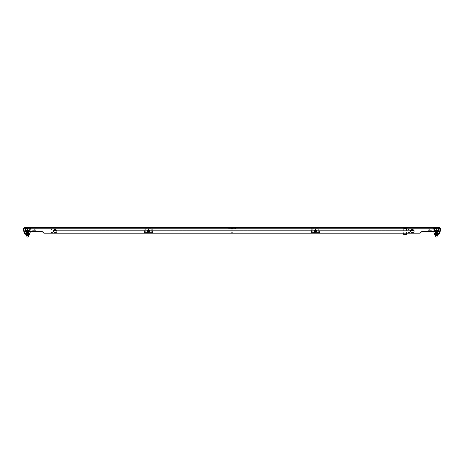 <?xml version="1.0" encoding="UTF-8"?>
<svg xmlns="http://www.w3.org/2000/svg" width="464" height="464" viewBox="0 0 464 464"><rect width="100%" height="100%" fill="white"/><g stroke="black" fill="none" stroke-linecap="round" stroke-linejoin="round"><path stroke-width="0.35" stroke-dasharray="2.32 1.74" d="M24.406 231.629L23.85 231.588L23.2 228.787L24.244 227.47L23.722 228.787L24.244 227.47L439.756 227.47L440.278 228.787L439.628 231.507L421.73 231.507L420.117 233.079L43.883 233.079L420.117 233.201L421.73 231.629L439.628 231.466L421.73 231.507L420.117 233.201L43.883 233.201L42.27 231.629L24.372 231.629L23.722 228.665L440.278 228.665L439.628 231.466L440.15 231.588L439.628 231.466L440.15 231.588L440.8 228.787L440.278 228.665L439.628 231.588L440.208 228.543L439.269 233.027A0.36 0.36 0 0 1 438.921 233.305L435.922 233.305L435.922 233.844L438.921 233.844L438.921 233.305M439.135 227.47L433.765 227.47L439.135 227.47L433.765 227.47L439.135 227.47L433.765 227.47L439.135 227.47L433.765 227.47L439.135 227.47L439.135 228.01L433.765 228.01L439.135 228.01L433.765 228.01L439.135 228.01L433.765 228.01L439.135 228.01L433.765 228.01L439.135 228.01L439.135 227.47M30.235 227.47L24.865 227.47L30.235 227.47L24.865 227.47L30.235 227.47L24.865 227.47L30.235 227.47L24.865 227.47L30.235 227.47L30.235 228.01L24.865 228.01L30.235 228.01L24.865 228.01L30.235 228.01L24.865 228.01L30.235 228.01L24.865 228.01L30.235 228.01L30.235 227.47M230.388 227.47L233.612 227.47L230.388 227.47L233.612 227.47L230.388 227.47L230.388 228.01L233.612 228.01L230.388 228.01L233.612 228.01L230.388 228.01L230.388 227.47M23.2 228.787L440.278 228.665L439.756 228.01L440.278 228.665M24.244 227.47L23.722 228.665L24.244 228.01L23.722 228.665L24.372 231.629L42.27 231.629L24.372 231.507L23.722 228.665L24.372 231.466L23.85 231.588L24.372 231.466L23.722 228.665M439.756 227.47L439.756 228.01L439.756 227.47L440.8 228.787M51.284 229.709A1.433 1.398 -0 0 0 49.938 231.588A1.433 1.398 0 0 0 51.284 232.505L52.003 232.505A1.433 1.398 -0 0 0 53.435 231.107A1.433 1.398 0 0 0 52.003 229.709L51.284 229.587A1.433 1.398 -0 0 0 49.938 231.466A1.433 1.398 0 0 0 51.284 232.383L52.003 232.383A1.433 1.398 -0 0 0 53.435 230.985A1.433 1.398 0 0 0 52.003 229.587L51.284 229.587M408.419 229.709A1.433 1.398 -0 0 0 407.073 231.588A1.433 1.398 -0 0 0 408.419 232.505L409.132 232.505A1.433 1.398 -0 0 0 410.565 231.107A1.433 1.398 0 0 0 409.132 229.709L408.419 229.587A1.433 1.398 -0 0 0 407.073 231.466A1.433 1.398 -0 0 0 408.419 232.383L409.132 232.383A1.433 1.398 -0 0 0 410.565 230.985A1.433 1.398 0 0 0 409.132 229.587L408.419 229.587M42.27 231.507L43.883 233.079L42.27 231.507M24.244 228.01L439.756 228.01L24.244 228.01M23.85 231.588L24.209 233.148A0.893 0.893 0 0 0 25.079 233.844L25.079 233.305A0.36 0.36 0 0 1 24.731 233.027L24.343 231.472M29.139 233.305L27.73 233.305L29.51 233.305L28.078 233.305L28.078 233.844L29.51 233.844L25.404 233.844L29.51 233.844L25.404 233.844L29.51 233.844L25.404 233.844L29.51 233.844L29.51 233.305L25.404 233.305L29.51 233.305L25.404 233.305L29.139 233.305L29.139 233.844L25.404 233.844L29.139 233.844L29.139 233.305M25.079 233.305L28.078 233.305M27.37 233.305L25.404 233.305L27.73 233.305L25.404 233.305L27.37 233.305L27.37 233.844L27.37 233.305M29.51 233.305L29.51 233.844L29.51 233.305L29.51 233.844L29.51 233.305L29.51 233.844L29.51 233.305L29.51 233.844L29.51 233.305L25.224 233.305L30.154 233.038L30.166 229.146L30.618 228.236L29.835 227.58L29.621 230.799L30.05 230.799L30.166 229.146L30.746 228.416L29.835 227.58L29.621 230.799L30.05 230.799L29.557 230.66L30.05 230.799L29.621 230.799L30.05 230.799L30.166 229.146L30.752 228.236L30.206 228.224L30.322 227.58L29.835 227.58L29.974 230.799L29.557 230.66L30.05 230.799L29.667 230.799L30.05 230.799L30.166 229.146L30.746 228.416L29.835 227.58L29.719 230.66L30.102 230.66L30.166 229.146L30.752 228.236L30.206 228.224L30.322 227.58L29.835 227.58L29.719 230.66L30.05 230.799L29.557 230.66L30.05 230.799L30.166 229.146L30.746 228.416L29.835 227.58L29.621 230.799L29.974 230.799L29.557 230.66L29.911 230.66L29.557 230.66L29.911 230.66L29.557 230.66L29.911 230.66L29.557 230.66L29.911 230.66L29.945 228.224L30.05 230.799L29.667 230.799L30.102 230.66L30.166 229.146L30.746 228.416L30.206 228.224L30.322 227.58L29.835 227.58L29.719 230.66L29.922 227.58L29.58 227.58L29.934 227.58L29.824 228.294L29.922 227.58L29.945 228.224L27.567 228.224L27.353 230.799L27.011 230.66L26.947 229.146L25.537 229.146L25.213 228.236L25.845 227.58L25.752 230.799L25.45 230.799L25.537 229.146L26.947 229.146L26.964 227.58L27.353 230.799L27.011 230.66L27.498 230.66L27.011 230.66L26.964 227.58L26.993 228.294L25.833 228.294L25.839 230.66L25.259 230.66L25.537 229.146L25.213 228.416L26.831 228.416L25.213 228.236L26.912 228.224L25.532 228.224L25.549 227.58L26.964 227.58L25.845 227.58L25.833 228.294L26.993 228.294L27.092 230.66L26.947 229.146L25.537 229.146L25.213 228.236L25.549 227.58L25.845 227.58L25.839 230.66L25.34 230.799L25.839 230.66L25.543 230.66L25.537 229.146L26.947 229.146L26.889 227.58L27.15 230.799L27.498 230.66L27.579 228.224L29.945 228.224L27.567 228.224L27.498 230.66L27.567 228.224L29.592 228.224L29.557 230.66L29.58 227.58L29.592 228.224L27.579 228.224L27.486 230.66L27.579 228.224L29.945 228.224L29.934 227.58L29.58 227.58L29.934 227.58L29.945 228.224L27.567 228.224L27.498 230.66L27.567 228.224L29.592 228.224L29.58 227.58L29.592 228.224L27.579 228.224L27.486 230.66L27.579 228.224L29.945 228.224L29.934 227.58L29.58 227.58L29.934 227.58L29.945 228.224L27.567 228.224L27.498 230.66L27.567 228.224L29.592 228.224L29.58 227.58L29.592 228.224L27.579 228.224L27.486 230.66L27.579 228.224L29.945 228.224L29.934 227.58L29.58 227.58L30.322 227.58L30.206 228.224L30.752 228.236L30.322 228.224L30.746 228.416L30.322 228.224L30.746 228.416L30.293 229.146L30.746 228.416L30.293 229.146L30.206 231.629M25.079 233.844L28.078 233.844M53.435 231.043A1.433 1.398 0 0 1 54.868 229.587L55.581 229.587A1.433 1.398 0 0 1 57.014 231.043M410.57 231.043A1.433 1.398 0 0 1 411.997 229.587L412.716 229.587A1.433 1.398 0 0 1 414.143 231.043M148.521 230.028A0.626 0.609 180 0 0 147.894 230.637A0.626 0.609 180 0 0 148.521 231.246A0.626 0.609 180 0 0 149.147 230.637A0.626 0.609 180 0 0 148.521 230.028A0.574 0.557 0 0 1 149.095 230.596A0.574 0.557 0 0 1 148.521 231.153A0.574 0.557 180 0 1 147.946 230.596A0.574 0.557 180 0 1 148.521 230.04M315.479 230.028A0.626 0.609 180 0 0 314.853 230.637A0.626 0.609 180 0 0 315.479 231.246A0.626 0.609 180 0 0 316.106 230.637A0.626 0.609 180 0 0 315.479 230.028A0.574 0.557 0 0 1 316.054 230.596A0.574 0.557 0 0 1 315.479 231.153A0.574 0.557 180 0 1 314.905 230.596A0.574 0.557 180 0 1 315.479 230.04M148.521 230.144A0.626 0.609 180 0 0 147.894 230.759A0.626 0.609 180 0 0 148.521 231.368A0.626 0.609 180 0 0 149.147 230.759A0.626 0.609 180 0 0 148.521 230.144M315.479 230.144A0.626 0.609 180 0 0 314.853 230.759A0.626 0.609 180 0 0 315.479 231.368A0.626 0.609 180 0 0 316.106 230.759A0.626 0.609 180 0 0 315.479 230.144M438.921 233.844A0.893 0.893 0 0 0 439.791 233.148L440.15 231.588M435.922 233.844L434.49 233.844L434.49 233.305L434.49 233.844L434.49 233.305L434.49 233.844L434.49 233.305L434.49 233.844L434.49 233.305L434.49 233.844L438.596 233.844L434.49 233.844L438.596 233.844L434.49 233.844L436.63 233.844L434.49 233.844L436.27 233.844L434.861 233.844L434.861 233.305L438.596 233.305L434.861 233.305L434.861 233.844L434.49 233.844L434.49 233.305L438.596 233.305L435.922 233.305M436.63 233.844L438.596 233.844L436.27 233.844L436.63 233.844L436.63 233.305L436.63 233.844M434.861 233.305L434.861 233.844L434.861 233.305M433.765 227.47L433.765 228.01L433.765 227.47M24.865 227.47L24.865 228.01L24.865 227.47M233.612 227.47L233.612 228.01L233.612 227.47M406.563 234.453L403.697 234.453M405.13 228.456L406.563 228.456L405.13 228.456C407.09 228.456 407.09 228.456 405.13 228.456C403.164 228.456 403.164 228.456 405.13 228.456L403.808 228.456L405.13 228.456M406.65 228.456L406.58 227.992L405.13 227.83L403.68 227.992L406.58 227.992L403.518 228.166L406.742 228.166L403.518 228.363L406.742 228.363L403.61 228.456M152.163 228.688L152.818 228.717L152.818 228.004L152.818 232.557L152.818 228.717L145.296 228.595L145.296 232.435L151.74 232.435L151.74 228.595L145.296 228.595M144.872 232.528L144.223 232.557L144.223 228.004L144.223 232.557L151.74 232.435M148.521 230.063A0.592 0.574 180 0 0 147.929 230.637A0.592 0.574 180 0 0 148.521 231.211A0.592 0.574 180 0 0 149.112 230.637A0.592 0.574 180 0 0 148.521 230.063M144.872 228.688L144.223 228.717L145.296 228.717L145.296 232.557L144.762 232.557L145.296 232.435M144.611 232.557L144.762 228.004L144.762 232.557L144.223 232.557M152.818 232.557L152.279 232.557L152.279 228.717L151.74 228.595L151.74 232.557L152.818 232.557L152.279 232.557L152.279 228.004L152.279 228.717L151.74 228.595M152.424 228.717L152.818 228.717M144.611 228.717L144.223 228.717M144.223 228.004L144.762 228.004L144.223 228.004M144.223 231.588L144.762 231.588L144.223 231.588M148.521 229.941A0.592 0.574 180 0 0 147.929 230.515A0.592 0.574 180 0 0 148.521 231.089A0.592 0.574 180 0 0 149.112 230.515A0.592 0.574 180 0 0 148.521 229.941M152.818 231.588L152.279 231.588L152.818 231.588M152.818 228.004L152.279 228.004L152.818 228.004M319.128 228.688L319.777 228.717L319.777 228.004L319.777 232.557L319.777 228.717L312.26 228.595L312.26 232.435L318.704 232.435L318.704 228.595L312.26 228.595M311.837 232.528L311.182 232.557L311.182 228.004L311.182 232.557L318.704 232.435M315.479 230.063A0.592 0.574 180 0 0 314.888 230.637A0.592 0.574 180 0 0 315.479 231.211A0.592 0.574 180 0 0 316.071 230.637A0.592 0.574 180 0 0 315.479 230.063M311.837 228.688L311.182 228.717L312.26 228.717L312.26 232.557L311.721 232.557L312.26 232.435M311.576 232.557L311.721 228.004L311.721 232.557L311.182 232.557M319.777 232.557L319.238 232.557L319.238 228.717L318.704 228.595L318.704 232.557L319.777 232.557L319.238 232.557L319.238 228.004L319.238 228.717L318.704 228.595M319.389 228.717L319.777 228.717M311.576 228.717L311.182 228.717M311.182 228.004L311.721 228.004L311.182 228.004M311.182 231.588L311.721 231.588L311.182 231.588M315.479 229.941A0.592 0.574 180 0 0 314.888 230.515A0.592 0.574 180 0 0 315.479 231.089A0.592 0.574 180 0 0 316.071 230.515A0.592 0.574 180 0 0 315.479 229.941M319.777 231.588L319.238 231.588L319.777 231.588M319.777 228.004L319.238 228.004L319.777 228.004M149.095 230.759A0.574 0.557 0 0 0 148.521 230.202A0.574 0.557 180 0 0 147.946 230.759A0.574 0.557 180 0 0 148.521 231.316A0.574 0.557 0 0 0 149.095 230.759L149.095 230.596M316.054 230.759A0.574 0.557 0 0 0 315.479 230.202A0.574 0.557 180 0 0 314.905 230.759A0.574 0.557 180 0 0 315.479 231.316A0.574 0.557 0 0 0 316.054 230.759L316.054 230.596M35.786 228.01L428.214 228.01L30.595 228.01L35.786 228.01L35.786 230.335L35.786 228.01M30.595 228.01A2.326 2.326 0 0 0 32.921 230.335A2.326 2.326 0 0 1 30.595 228.01A2.326 2.326 0 0 0 32.921 230.335A2.326 2.326 0 0 0 35.247 228.01A2.326 2.326 0 0 1 32.921 230.335A2.326 2.326 0 0 0 35.247 228.01M428.753 228.01L428.214 228.01L428.753 228.01A2.326 2.326 0 0 0 431.079 230.335A2.326 2.326 0 0 1 428.753 228.01A2.326 2.326 0 0 0 431.079 230.335A2.326 2.326 0 0 0 433.405 228.01L428.214 228.01L433.405 228.01A2.326 2.326 0 0 1 431.079 230.335A2.326 2.326 0 0 0 433.405 228.01M29.429 233.844L29.429 233.305L29.429 234.274L25.671 234.274L25.671 233.305L25.671 234.274L29.429 234.274L25.671 234.274L29.429 234.274L25.671 234.274L25.671 233.305L29.429 233.305L25.671 233.305L29.429 233.305L25.671 233.305L29.429 233.305L25.671 233.305L29.429 233.305L25.671 233.305L25.671 233.844M25.224 233.305L30.154 233.038L24.946 233.038L24.778 228.224L24.946 233.038L30.154 233.038L25.224 233.305L29.876 233.305L25.224 233.305L29.876 233.305L30.235 230.799L30.154 233.038L25.224 233.305L24.778 228.224L25.143 228.224L25.45 230.799L25.213 228.416L26.831 228.416L26.964 227.58L26.993 228.294L25.833 228.294L25.839 230.66L25.45 230.799L25.752 230.799L25.259 230.66L25.537 229.146L25.213 228.236L26.912 228.224L25.532 228.224L25.549 227.58L26.964 227.58L25.845 227.58L25.833 228.294L26.993 228.294L27.092 230.66L26.831 228.416L25.213 228.236L25.845 227.58L25.839 230.66L25.543 230.66L25.537 229.146L26.947 229.146L25.537 229.146L25.213 228.416L26.831 228.416L26.964 227.58L27.092 230.66L26.889 227.58L26.993 228.294L25.833 228.294L25.839 230.66L25.833 228.294L26.993 228.294L27.092 230.66L26.993 228.294L25.833 228.294L25.752 230.799L25.259 230.66L25.682 230.799L25.259 230.66L25.601 230.66L25.259 230.66L25.601 230.66L25.259 230.66L25.601 230.66L25.259 230.66L25.131 227.58L25.143 228.224L24.778 228.224L25.143 228.224L25.131 227.58L24.778 227.58L25.474 227.58L25.131 227.58L25.143 228.224L24.778 228.224L25.143 228.224L25.131 227.58L24.778 227.58L25.474 227.58L25.178 227.58L25.474 227.58L25.601 230.66L25.485 228.224L25.601 230.66L25.485 228.224L25.601 230.66L25.485 228.224L25.601 230.66L25.485 228.224L25.178 228.224L25.311 232.052L29.789 232.052L29.835 230.799L29.789 232.052L25.311 232.052L29.789 232.052L25.311 232.052L29.789 232.052L29.835 230.799L29.789 232.052L25.311 232.052L29.789 232.052L25.311 232.052L25.474 227.58L25.131 227.58L25.143 228.224L24.778 228.224L25.143 228.224L25.131 227.58L24.778 227.58L25.474 227.58L25.178 227.58L25.485 228.224L25.178 228.224L25.474 227.58L24.778 228.224L24.894 231.629M27.591 227.58L27.498 230.66L27.567 228.224L29.592 228.224L29.58 227.58L29.592 228.224L27.579 228.224L27.591 227.58L29.934 227.58L27.591 227.58L27.567 228.224L27.602 227.58L29.58 227.58L27.591 227.58L27.579 228.224L27.591 227.58L29.934 227.58L27.591 227.58L27.567 228.224L27.602 227.58L29.58 227.58L27.591 227.58L27.579 228.224L27.591 227.58L29.934 227.58L27.591 227.58L27.567 228.224L27.602 227.58L29.58 227.58L27.591 227.58L27.579 228.224L27.591 227.58L29.934 227.58L27.591 227.58L27.567 228.224L27.602 227.58L29.58 227.58L27.591 227.58M26.117 232.052L28.983 232.052L28.983 234.274L26.117 234.274L26.117 232.052L28.983 232.052L28.983 234.274L26.117 234.274L28.983 234.274L26.117 234.274L26.117 232.052L28.983 232.052L28.983 234.274L26.117 234.274L28.983 234.274L26.117 234.274L26.117 232.052L28.983 232.052L28.983 234.274L26.117 234.274L26.117 232.052L28.983 232.052L26.117 232.052M27.55 232.052L29.522 232.052L27.55 232.052M28.577 234.274L28.484 232.412L28.577 235.857L26.593 235.758L26.593 232.412L26.593 235.758L28.507 235.758L28.443 232.412L28.443 235.758L27.55 235.921L26.657 235.758L26.657 232.412L28.623 232.412L26.477 232.412L28.623 232.412L26.477 232.412L27.55 232.412L26.477 232.412L26.587 235.909M28.519 235.909L26.651 235.869L26.657 232.412L26.593 235.758L27.533 235.869L27.486 232.412L27.486 235.758L28.577 235.857L28.577 232.412L28.577 235.857L27.55 235.921L26.593 235.758L26.593 232.412L26.593 235.758L28.507 235.758L28.443 232.412L28.443 235.758L27.55 235.921L26.593 235.758L27.486 235.758L27.486 232.412L26.523 232.412L27.55 232.412L26.523 232.412L27.55 232.412L27.486 234.274M27.614 234.274L27.614 232.412L27.567 235.869L28.507 235.758L28.507 232.412L28.466 235.869L26.552 235.99L27.486 235.758L26.552 235.99L27.016 237.069L28.089 237.069L27.016 237.069L28.089 237.069L27.016 237.069L26.552 235.99L27.016 237.069M28.443 235.758L26.523 235.857L28.443 235.758M27.55 230.44L27.707 230.422A3.596 1.798 90 0 1 27.863 230.364L28.014 230.364A3.596 3.596 0 0 1 28.327 230.422L28.484 230.422A3.596 1.798 90 0 0 28.327 230.364L28.327 230.364A3.596 1.798 90 0 1 28.484 230.422L28.327 230.422A3.596 3.596 0 0 0 28.014 230.364L27.863 230.364A3.596 1.798 90 0 0 27.707 230.422L27.393 230.422A3.596 1.798 -90 0 0 27.243 230.364L27.086 230.364A3.596 3.596 0 0 0 26.779 230.422L26.622 230.422A3.596 1.798 -90 0 1 26.779 230.364L26.779 230.364A3.596 1.798 -90 0 0 26.622 230.422L26.779 230.422A3.596 3.596 0 0 1 27.086 230.364L27.243 230.364A3.596 1.798 -90 0 1 27.393 230.422L27.707 230.422A3.596 1.798 90 0 1 27.863 230.364L28.014 230.364A3.596 3.596 0 0 1 28.327 230.422L28.484 230.422A3.596 1.798 90 0 0 28.327 230.364L28.327 230.364A3.596 1.798 90 0 1 28.484 230.422L28.327 230.422A3.596 3.596 0 0 0 28.014 230.364L27.863 230.364A3.596 1.798 90 0 0 27.707 230.422L27.393 230.422A3.596 1.798 -90 0 0 27.243 230.364L27.086 230.364A3.596 3.596 0 0 0 26.779 230.422L26.622 230.422A3.596 1.798 -90 0 1 26.779 230.364L26.779 230.364A3.596 1.798 -90 0 0 26.622 230.422L26.779 230.422A3.596 3.596 0 0 1 27.086 230.364L27.243 230.364A3.596 1.798 -90 0 1 27.393 230.422L27.707 230.422A3.596 1.798 90 0 1 27.863 230.364L28.014 230.364A3.596 3.596 0 0 1 28.327 230.422L28.484 230.422A3.596 1.798 90 0 0 28.327 230.364L28.327 230.364A3.596 1.798 90 0 1 28.484 230.422L28.327 230.422A3.596 3.596 0 0 0 28.014 230.364L27.863 230.364A3.596 1.798 90 0 0 27.707 230.422L27.393 230.422A3.596 1.798 -90 0 0 27.243 230.364L27.086 230.364A3.596 3.596 0 0 0 26.779 230.422L26.622 230.422A3.596 1.798 -90 0 1 26.779 230.364L26.779 230.364A3.596 1.798 -90 0 0 26.622 230.422L26.779 230.422A3.596 3.596 0 0 1 27.086 230.364L27.243 230.364A3.596 1.798 -90 0 1 27.393 230.422L27.707 230.422A3.596 1.798 90 0 1 27.863 230.364L28.014 230.364A3.596 3.596 0 0 1 28.327 230.422L28.484 230.422A3.596 1.798 90 0 0 28.327 230.364L28.327 230.364A3.596 1.798 90 0 1 28.484 230.422L28.327 230.422A3.596 3.596 0 0 0 28.014 230.364L27.863 230.364A3.596 1.798 90 0 0 27.707 230.422L27.393 230.422A3.596 1.798 -90 0 0 27.243 230.364L27.086 230.364A3.596 3.596 0 0 0 26.779 230.422L26.622 230.422A3.596 1.798 -90 0 1 26.779 230.364L26.779 230.364A3.596 1.798 -90 0 0 26.622 230.422L26.779 230.422A3.596 3.596 0 0 1 27.086 230.364L27.243 230.364A3.596 1.798 -90 0 1 27.393 230.422L27.55 230.44M27.707 231.339L26.779 231.339L28.507 231.339L27.707 231.339L27.707 230.422L27.707 231.339M26.622 231.339L27.393 231.339L26.599 231.339L26.622 230.422L26.622 231.339M28.089 237.069L28.548 235.99L28.089 237.069L27.55 237.069L28.089 237.069L28.548 235.99L27.567 235.869L28.466 235.869M28.484 231.339L27.863 231.339L28.507 231.339L28.484 230.422L28.484 231.339M30.102 230.66L30.607 228.416L30.102 230.66L29.719 230.66L30.102 230.66M27.011 230.66L26.964 227.58L25.845 227.58L26.964 227.58L26.993 228.294L25.833 228.294L25.845 227.58L25.833 228.294L25.845 227.58L26.964 227.58L25.549 227.58L26.964 227.58L25.549 227.58L25.532 228.224L26.912 228.224L25.532 228.224L25.549 227.58L25.532 228.224L26.912 228.224L26.889 227.58L26.912 228.224L25.213 228.236L26.912 228.224L25.213 228.416L26.831 228.416L25.213 228.416L25.537 229.146L26.947 229.146L26.825 228.236L25.213 228.416L25.45 230.799L25.537 229.146L26.947 229.146L26.831 228.416L27.011 230.66M25.178 228.224L25.474 227.58L25.178 227.58L25.474 227.58L25.311 232.052L25.474 227.58L24.778 227.58L25.474 227.58L25.178 228.224M25.671 234.274L29.429 234.274L29.429 233.305L29.429 234.274L25.671 234.274M27.614 235.758L27.614 232.412L27.614 235.758M24.946 233.038L30.154 233.038M26.523 234.274L26.634 235.869M433.794 231.629L433.678 228.224L433.846 233.038L439.054 233.038L434.124 233.305L433.678 228.224L433.846 233.038L438.776 233.305L434.124 233.305L438.776 233.305L439.066 229.146L439.512 228.236L438.729 227.58L438.515 230.799L438.944 230.799L439.066 229.146L439.646 228.416L438.729 227.58L438.515 230.799L438.944 230.799L438.457 230.66L438.944 230.799L438.515 230.799L438.944 230.799L439.066 229.146L439.652 228.236L439.106 228.224L439.222 227.58L438.729 227.58L438.869 230.799L438.515 230.799L438.944 230.799L438.567 230.799L438.944 230.799L439.066 229.146L439.646 228.416L438.729 227.58L438.619 230.66L439.002 230.66L439.066 229.146L439.652 228.236L439.106 228.224L439.222 227.58L438.729 227.58L438.619 230.66L438.944 230.799L438.457 230.66L438.944 230.799L439.066 229.146L439.646 228.416L438.729 227.58L438.515 230.799L438.869 230.799L438.457 230.66L438.811 230.66L438.457 230.66L438.811 230.66L438.457 230.66L438.811 230.66L438.457 230.66L438.811 230.66L438.84 228.224L438.944 230.799L438.567 230.799L439.002 230.66L439.066 229.146L439.646 228.416L439.106 228.224L439.222 227.58L438.729 227.58L438.619 230.66L438.822 227.58L438.48 227.58L438.828 227.58L438.724 228.294L438.822 227.58L438.84 228.224L436.467 228.224L436.386 230.66L436.05 230.799L436.392 230.66L435.911 230.66L435.847 229.146L434.437 229.146L434.113 228.236L434.449 227.58L434.739 230.66L434.35 230.799L434.437 229.146L435.847 229.146L435.789 227.58L435.986 230.66L436.392 230.66L435.911 230.66L436.392 230.66L435.911 230.66L435.789 227.58L435.893 228.294L434.733 228.294L434.739 230.66L434.234 230.799L434.739 230.66L434.153 230.66L434.437 229.146L434.113 228.416L435.731 228.416L434.113 228.236L435.806 228.224L434.432 228.224L434.449 227.58L435.864 227.58L434.739 227.58L434.733 228.294L435.893 228.294L435.986 230.66L435.847 229.146L434.437 229.146L434.113 228.236L434.449 227.58L434.739 230.66L434.234 230.799L434.739 230.66L434.437 230.66L434.437 229.146L435.847 229.146L435.789 227.58L436.05 230.799L436.392 230.66L436.479 228.224L438.84 228.224L436.467 228.224L436.392 230.66L436.467 228.224L438.492 228.224L438.457 230.66L438.48 227.58L438.492 228.224L436.479 228.224L436.386 230.66L436.479 228.224L438.84 228.224L438.828 227.58L438.48 227.58L438.828 227.58L438.84 228.224L436.467 228.224L436.392 230.66L436.467 228.224L438.492 228.224L438.48 227.58L438.492 228.224L436.479 228.224L436.386 230.66L436.479 228.224L438.84 228.224L438.828 227.58L438.48 227.58L438.828 227.58L438.84 228.224L436.467 228.224L436.392 230.66L436.467 228.224L438.492 228.224L438.48 227.58L438.492 228.224L436.479 228.224L436.386 230.66L436.479 228.224L438.84 228.224L438.828 227.58L438.48 227.58L439.222 227.58L439.106 228.224L439.652 228.236L439.222 228.224L439.646 228.416L439.222 228.224L439.646 228.416L439.188 229.146L439.646 228.416L439.188 229.146L439.054 233.038L434.49 233.305M434.571 233.844L434.571 233.305L438.329 233.305L434.571 233.305L438.329 233.305L434.571 233.305L434.571 234.274L438.329 234.274L434.571 234.274L438.329 234.274L434.571 234.274L438.329 234.274L434.571 234.274L438.329 234.274L438.329 233.305L434.571 233.305L438.329 233.305L438.329 234.274L438.329 233.305L434.571 233.305L434.571 234.274L434.571 233.305L438.329 233.305L438.329 233.844M433.678 228.224L434.037 228.224L434.35 230.799L434.113 228.416L435.731 228.416L435.864 227.58L435.893 228.294L434.733 228.294L434.739 230.66L434.35 230.799L434.652 230.799L434.153 230.66L434.437 229.146L434.113 228.236L435.806 228.224L434.432 228.224L434.449 227.58L435.864 227.58L434.739 227.58L434.733 228.294L435.893 228.294L435.986 230.66L435.731 228.416L434.113 228.236L434.739 227.58L434.739 230.66L434.437 230.66L434.437 229.146L435.847 229.146L434.437 229.146L434.113 228.416L435.731 228.416L435.864 227.58L435.986 230.66L435.789 227.58L435.893 228.294L434.733 228.294L434.739 230.66L434.733 228.294L435.893 228.294L435.986 230.66L435.893 228.294L434.733 228.294L434.652 230.799L434.153 230.66L434.582 230.799L434.153 230.66L434.495 230.66L434.153 230.66L434.495 230.66L434.153 230.66L434.495 230.66L434.153 230.66L434.026 227.58L434.037 228.224L433.678 228.224L434.037 228.224L434.026 227.58L433.678 227.58L434.368 227.58L434.026 227.58L434.037 228.224L433.678 228.224L434.037 228.224L434.026 227.58L433.678 227.58L434.368 227.58L434.211 232.052L438.689 232.052L438.729 230.799L438.689 232.052L434.211 232.052L438.689 232.052L434.211 232.052L438.689 232.052L438.729 230.799L438.689 232.052L434.211 232.052L438.689 232.052L434.211 232.052L434.368 227.58L433.678 228.224L434.037 228.224L434.026 227.58L433.678 227.58L434.368 227.58L434.379 228.224L434.078 228.224L434.368 227.58L434.026 227.58L434.037 228.224L433.678 228.224L433.678 227.58L434.026 227.58L433.678 227.58L433.678 228.224M436.491 227.58L436.392 230.66L436.467 228.224L438.492 228.224L438.48 227.58L438.492 228.224L436.479 228.224L436.491 227.58L438.828 227.58L436.491 227.58L436.467 228.224L436.502 227.58L438.48 227.58L436.491 227.58L436.479 228.224L436.491 227.58L438.828 227.58L436.491 227.58L436.467 228.224L436.502 227.58L438.48 227.58L436.491 227.58L436.479 228.224L436.491 227.58L438.828 227.58L436.491 227.58L436.467 228.224L436.502 227.58L438.48 227.58L436.491 227.58L436.479 228.224L436.491 227.58L438.828 227.58L436.491 227.58L436.467 228.224L436.502 227.58L438.48 227.58L436.491 227.58M435.017 232.052L437.883 232.052L437.883 234.274L435.017 234.274L435.017 232.052L437.883 232.052L437.883 234.274L435.017 234.274L437.883 234.274L435.017 234.274L435.017 232.052L437.883 232.052L437.883 234.274L435.017 234.274L437.883 234.274L435.017 234.274L435.017 232.052L437.883 232.052L437.883 234.274L435.017 234.274L435.017 232.052L437.883 232.052L435.017 232.052M436.45 232.052L434.478 232.052L436.45 232.052M437.477 234.274L437.343 232.412L437.343 235.758L435.557 235.758L435.557 232.412L437.523 232.412L435.377 232.412L437.523 232.412L435.377 232.412L436.45 232.412L435.377 232.412L435.452 235.99L437.407 235.758L435.481 235.909M436.514 234.274L436.514 232.412L436.514 235.758L436.514 232.412L436.514 235.758L437.407 235.758L435.493 235.758L435.493 232.412L435.493 235.758L436.386 235.758L436.386 232.412L435.423 232.412L436.45 232.412L435.423 232.412L436.45 232.412L436.386 235.758L437.366 235.869L435.534 235.869L435.911 237.069L436.984 237.069L435.911 237.069L436.984 237.069L435.911 237.069L435.452 235.99L435.911 237.069M436.984 237.069L437.448 235.99L436.984 237.069L436.45 237.069L436.984 237.069L437.366 235.869L435.534 235.869M437.413 235.909L437.407 232.412L437.448 235.99L436.467 235.869L437.477 235.857L437.343 232.412L437.349 235.869L435.423 235.857L435.423 232.412L435.423 234.274M436.45 230.44L436.607 230.422A3.596 1.798 90 0 1 436.757 230.364L436.914 230.364A3.596 3.596 0 0 1 437.221 230.422L437.378 230.422A3.596 1.798 90 0 0 437.221 230.364L437.221 230.364A3.596 1.798 90 0 1 437.378 230.422L437.221 230.422A3.596 3.596 0 0 0 436.914 230.364L436.757 230.364A3.596 1.798 90 0 0 436.607 230.422L436.293 230.422A3.596 1.798 -90 0 0 436.137 230.364L435.986 230.364A3.596 3.596 0 0 0 435.673 230.422L435.516 230.422A3.596 1.798 -90 0 1 435.673 230.364L435.673 230.364A3.596 1.798 -90 0 0 435.516 230.422L435.673 230.422A3.596 3.596 0 0 1 435.986 230.364L436.137 230.364A3.596 1.798 -90 0 1 436.293 230.422L436.607 230.422A3.596 1.798 90 0 1 436.757 230.364L436.914 230.364A3.596 3.596 0 0 1 437.221 230.422L437.378 230.422A3.596 1.798 90 0 0 437.221 230.364L437.221 230.364A3.596 1.798 90 0 1 437.378 230.422L437.221 230.422A3.596 3.596 0 0 0 436.914 230.364L436.757 230.364A3.596 1.798 90 0 0 436.607 230.422L436.293 230.422A3.596 1.798 -90 0 0 436.137 230.364L435.986 230.364A3.596 3.596 0 0 0 435.673 230.422L435.516 230.422A3.596 1.798 -90 0 1 435.673 230.364L435.673 230.364A3.596 1.798 -90 0 0 435.516 230.422L435.673 230.422A3.596 3.596 0 0 1 435.986 230.364L436.137 230.364A3.596 1.798 -90 0 1 436.293 230.422L436.607 230.422A3.596 1.798 90 0 1 436.757 230.364L436.914 230.364A3.596 3.596 0 0 1 437.221 230.422L437.378 230.422A3.596 1.798 90 0 0 437.221 230.364L437.221 230.364A3.596 1.798 90 0 1 437.378 230.422L437.221 230.422A3.596 3.596 0 0 0 436.914 230.364L436.757 230.364A3.596 1.798 90 0 0 436.607 230.422L436.293 230.422A3.596 1.798 -90 0 0 436.137 230.364L435.986 230.364A3.596 3.596 0 0 0 435.673 230.422L435.516 230.422A3.596 1.798 -90 0 1 435.673 230.364L435.673 230.364A3.596 1.798 -90 0 0 435.516 230.422L435.673 230.422A3.596 3.596 0 0 1 435.986 230.364L436.137 230.364A3.596 1.798 -90 0 1 436.293 230.422L436.607 230.422A3.596 1.798 90 0 1 436.757 230.364L436.914 230.364A3.596 3.596 0 0 1 437.221 230.422L437.378 230.422A3.596 1.798 90 0 0 437.221 230.364L437.221 230.364A3.596 1.798 90 0 1 437.378 230.422L437.221 230.422A3.596 3.596 0 0 0 436.914 230.364L436.757 230.364A3.596 1.798 90 0 0 436.607 230.422L436.293 230.422A3.596 1.798 -90 0 0 436.137 230.364L435.986 230.364A3.596 3.596 0 0 0 435.673 230.422L435.516 230.422A3.596 1.798 -90 0 1 435.673 230.364L435.673 230.364A3.596 1.798 -90 0 0 435.516 230.422L435.673 230.422A3.596 3.596 0 0 1 435.986 230.364L436.137 230.364A3.596 1.798 -90 0 1 436.293 230.422L436.45 230.44M436.607 231.339L435.673 231.339L437.401 231.339L436.607 231.339L436.607 230.422L436.607 231.339M435.516 231.339L436.293 231.339L435.493 231.339L435.516 230.422L435.516 231.339M437.378 231.339L436.757 231.339L437.401 231.339L437.378 230.422L437.378 231.339M439.002 230.66L439.507 228.416L439.002 230.66L438.619 230.66L439.002 230.66M439.106 231.629L438.776 233.305L434.124 233.305L438.776 233.305M435.911 230.66L435.864 227.58L434.739 227.58L435.864 227.58L435.893 228.294L434.733 228.294L434.739 227.58L434.733 228.294L434.739 227.58L435.864 227.58L434.449 227.58L435.864 227.58L434.449 227.58L434.432 228.224L435.806 228.224L434.432 228.224L434.449 227.58L434.432 228.224L435.806 228.224L435.789 227.58L435.806 228.224L434.113 228.236L435.806 228.224L434.113 228.416L435.731 228.416L434.113 228.416L434.437 229.146L435.847 229.146L435.725 228.236L434.113 228.416L434.35 230.799L434.437 229.146L435.847 229.146L435.731 228.416L435.911 230.66M434.078 228.224L434.368 227.58L434.211 232.052L434.368 227.58L434.026 227.58L434.368 227.58L434.078 228.224M433.846 233.038L439.054 233.038M436.386 234.274L436.386 232.412L436.386 235.758L435.493 235.758L435.557 232.412L435.557 235.758L437.366 235.869M235.579 228.543L228.421 228.543L235.579 228.543L235.579 228.01L228.421 228.01L235.579 228.01L228.421 228.01L235.579 228.01L235.579 228.543L228.421 228.543L228.421 228.01L228.421 228.543L235.579 228.543M232.806 228.543L231.194 228.543L232.806 228.543L231.194 228.543L232.806 228.543L232.806 228.01L231.194 228.01L232.806 228.01L231.194 228.01L231.194 228.543L231.194 228.01L232.806 228.01L232.806 228.543M230.028 226.931L233.972 226.931M232.157 226.931L231.536 226.931L232.464 226.931L232.157 227.29L231.843 227.29L232.307 227.29L232.157 226.931M231.536 226.931L231.043 226.931L231.536 226.931L231.536 227.29L231.223 227.29L231.536 226.931M232.464 226.931L232.957 226.931L232.464 226.931L232.464 227.29L232.777 227.29L232.464 226.931M233.073 232.661L233.073 228.01L230.927 228.01L233.073 228.01L232 228.01L233.073 228.01L233.972 227.111L230.028 227.111L233.972 227.111L230.028 227.111L230.927 228.01L230.927 232.661L233.073 232.661L230.927 232.661M232.928 227.29L232.928 226.931L232.928 227.29M231.072 227.29L231.072 226.931L231.072 227.29M231.142 228.01L232.858 228.01L231.142 228.01L231.142 232.661L232.858 232.661L231.142 232.661M232.858 228.01L232.858 232.661M232.157 227.111L231.536 227.111L232.464 227.111L232.157 227.47L231.843 227.47L232.307 227.47L232.157 227.111M231.536 227.111L231.043 227.111L231.536 227.111L231.536 227.47L231.223 227.47L231.536 227.111M232.464 227.111L232.957 227.111L232.464 227.111L232.464 227.47L232.777 227.47L232.464 227.111M230.028 227.29L233.972 227.29M230.208 227.47L230.927 228.189L233.073 228.189L230.927 228.189L233.073 228.189L230.927 228.189L230.927 232.841L233.073 232.841L230.927 232.841M233.792 227.47L233.073 228.189L233.073 232.841M232.928 227.47L232.928 227.111L232.928 227.47M231.072 227.47L231.072 227.111L231.072 227.47M231.142 228.189L232.858 228.189L231.142 228.189L231.142 232.841L232.858 232.841L231.142 232.841M232.858 228.189L232.858 232.841M23.722 228.787L440.278 228.787M27.73 233.844L27.73 233.305L27.73 233.844M436.27 233.844L436.27 233.305L436.27 233.844M148.202 230.828L148.202 230.55A0.319 0.313 180 0 1 148.521 230.237A0.319 0.313 0 0 1 148.805 230.689M148.84 230.828L148.202 230.55A0.319 0.313 180 0 0 148.236 230.689M315.16 230.828L315.16 230.55A0.319 0.313 180 0 1 315.479 230.237A0.319 0.313 0 0 1 315.764 230.689M315.798 230.828L315.16 230.55A0.319 0.313 180 0 0 315.195 230.689M428.214 228.01L428.214 230.335L428.214 228.01M25.543 230.66L25.839 230.66L25.543 230.66M27.55 231.872L29.702 231.872L27.55 231.872M27.55 231.171L29.702 231.171L27.55 231.171M27.55 230.869L25.566 230.869L27.55 230.869M27.393 231.339L27.393 230.422L27.393 231.339M27.863 231.339L27.863 230.364L27.863 231.339M28.014 231.339L28.014 230.364L28.014 231.339M28.327 231.339L28.327 230.364L28.327 231.339M27.243 231.339L27.243 230.364L27.243 231.339M27.086 231.339L27.086 230.364L27.086 231.339M26.779 231.339L26.779 230.364L26.779 231.339M434.437 230.66L434.739 230.66L434.437 230.66M436.45 231.872L434.298 231.872L436.45 231.872M436.45 231.171L434.298 231.171L436.45 231.171M436.45 230.869L434.466 230.869L436.45 230.869M436.293 231.339L436.293 230.422L436.293 231.339M436.757 231.339L436.757 230.364L436.757 231.339M436.914 231.339L436.914 230.364L436.914 231.339M437.221 231.339L437.221 230.364L437.221 231.339M436.137 231.339L436.137 230.364L436.137 231.339M435.986 231.339L435.986 230.364L435.986 231.339M435.673 231.339L435.673 230.364L435.673 231.339M231.843 227.29L231.843 226.931L231.843 227.29M232.307 227.29L232.307 226.931L232.307 227.29M232.777 227.29L232.777 226.931L232.777 227.29M231.693 227.29L231.693 226.931L231.693 227.29M231.223 227.29L231.223 226.931L231.223 227.29M231.843 227.47L231.843 227.111L231.843 227.47M232.307 227.47L232.307 227.111L232.307 227.47M232.777 227.47L232.777 227.111L232.777 227.47M231.693 227.47L231.693 227.111L231.693 227.47M231.223 227.47L231.223 227.111L231.223 227.47M25.404 233.305L25.404 233.844L25.404 233.305M438.596 233.305L438.596 233.844L438.596 233.305M406.563 228.456L406.563 233.201M403.697 228.456L403.697 233.201M403.808 234.453L403.808 228.456M406.452 234.453L406.452 228.456M148.521 231.281L148.521 229.813L148.521 231.281M315.479 231.281L315.479 229.813L315.479 231.281M413.911 230.335L53.673 230.335M56.776 230.335L410.808 230.335M35.786 230.335L32.921 230.335L35.786 230.335M428.214 230.335L431.079 230.335L428.214 230.335M24.778 227.58L24.778 228.224L24.778 227.58M29.835 230.799L29.922 227.58L29.835 230.799M30.322 227.58L30.322 228.224L30.322 227.58M26.477 232.052L26.477 232.412L26.477 232.052M28.623 232.052L28.623 232.412L28.623 232.052M29.702 231.872L29.534 230.869A3.654 3.654 0 0 0 28.304 230.359L28.304 231.339L28.304 230.359A3.654 3.654 0 0 1 29.534 230.869L29.522 232.052L29.534 230.869A3.654 3.654 0 0 0 28.304 230.359L28.304 231.339L28.304 230.359A3.654 3.654 0 0 1 29.534 230.869L29.702 231.872M25.404 231.872L25.566 230.869L25.404 231.872M26.802 230.359A3.654 3.654 0 0 0 25.566 230.869A3.654 3.654 0 0 1 26.802 230.359A3.654 3.654 0 0 0 25.566 230.869A3.654 3.654 0 0 1 26.802 230.359L26.802 231.339L26.802 230.359M28.507 231.339L28.507 230.434L28.507 231.339M26.599 231.339L26.599 230.434L26.599 231.339M26.523 232.412L26.523 235.857L26.523 232.412M438.729 230.799L438.822 227.58L438.729 230.799M439.222 227.58L439.222 228.224L439.222 227.58M435.377 232.052L435.377 232.412L435.377 232.052M437.523 232.052L437.523 232.412L437.523 232.052M438.596 231.872L438.434 230.869A3.654 3.654 0 0 0 437.198 230.359L437.198 231.339L437.198 230.359A3.654 3.654 0 0 1 438.434 230.869L438.416 232.052L438.434 230.869A3.654 3.654 0 0 0 437.198 230.359L437.198 231.339L437.198 230.359A3.654 3.654 0 0 1 438.434 230.869L438.596 231.872M434.298 231.872L434.466 230.869L434.298 231.872M435.696 230.359A3.654 3.654 0 0 0 434.466 230.869A3.654 3.654 0 0 1 435.696 230.359A3.654 3.654 0 0 0 434.466 230.869A3.654 3.654 0 0 1 435.696 230.359L435.696 231.339L435.696 230.359M437.401 231.339L437.401 230.434L437.401 231.339M435.493 231.339L435.493 230.434L435.493 231.339M232.957 227.29L232.957 226.931L232.957 227.29M232.754 227.29L232.754 226.931M231.043 227.29L231.043 226.931L231.043 227.29M231.246 227.29L231.246 226.931M232.957 227.47L232.957 227.111L232.957 227.47M232.754 227.47L232.754 227.111M231.043 227.47L231.043 227.111L231.043 227.47M231.246 227.47L231.246 227.111"/><path stroke-width="0.7" d="M24.244 227.47L439.756 227.47L440.278 228.787L439.628 231.629L421.73 231.629L420.117 233.201L43.883 233.201L42.27 231.629L24.372 231.629L23.722 228.665L23.2 228.787L24.244 227.47L23.722 228.787L440.278 228.787M24.244 228.01L23.722 228.787M439.756 227.47L440.8 228.787L439.756 228.01M23.2 228.787L24.209 233.148A0.893 0.893 0 0 0 25.079 233.844L25.079 233.305A0.36 0.36 0 0 1 24.731 233.027L24.406 231.629M23.85 231.588L24.343 231.472M25.079 233.305L28.078 233.305L28.078 233.844L25.079 233.844M28.078 233.844L29.51 233.844L29.51 233.305L28.078 233.305M57.014 231.043A1.433 1.398 0 0 1 55.581 232.383L54.868 232.383A1.433 1.398 0 0 1 53.435 231.043M414.143 231.043A1.433 1.398 0 0 1 412.716 232.383L411.997 232.383A1.433 1.398 0 0 1 410.57 231.043M412.716 229.709A1.433 1.398 0 0 1 414.062 231.588A1.433 1.398 0 0 1 412.716 232.505L411.997 232.505A1.433 1.398 0 0 1 410.565 231.107A1.433 1.398 0 0 1 411.997 229.709L412.716 229.709M55.581 229.709A1.433 1.398 0 0 1 56.927 231.588A1.433 1.398 0 0 1 55.581 232.505L54.868 232.505A1.433 1.398 0 0 1 53.435 231.107A1.433 1.398 0 0 1 54.868 229.709L55.581 229.709M433.794 231.629L434.124 233.305L438.921 233.305A0.36 0.36 0 0 0 439.269 233.027L439.594 231.629M440.8 228.787L439.791 233.148A0.893 0.893 0 0 1 438.921 233.844L438.921 233.305M440.15 231.588L439.657 231.472M434.49 233.305L434.49 233.844L438.921 233.844M435.922 233.305L435.922 233.844M403.697 233.201L403.697 234.453L406.563 234.453L406.563 233.201M147.506 231.095L148.521 231.809A1.073 1.044 180 0 1 147.506 231.095A1.073 1.044 180 0 1 148.521 229.709A1.073 1.044 0 0 1 149.536 231.095A1.073 1.044 0 0 1 148.521 231.803L149.536 231.095M314.464 231.095L315.479 231.809A1.073 1.044 180 0 1 314.464 231.095A1.073 1.044 180 0 1 315.479 229.709A1.073 1.044 0 0 1 316.494 231.095A1.073 1.044 0 0 1 315.479 231.803L316.494 231.095M29.51 233.305L30.154 233.038L30.206 231.629M24.894 231.629L25.224 233.305M24.946 233.038L30.154 233.038M29.429 233.844L29.429 234.274L25.671 234.274L25.671 233.844M26.587 235.909L28.466 235.869M27.486 234.274L27.567 235.869L26.634 235.869M28.089 237.069L27.016 237.069L28.089 237.069L28.519 235.909M27.614 234.274L27.614 235.758L28.548 235.99L28.577 234.274M435.481 235.909L437.366 235.869M435.534 235.869L437.413 235.909M433.846 233.038L438.776 233.305M439.054 233.038L439.106 231.629M438.329 233.844L438.329 234.274L434.571 234.274L434.571 233.844M436.386 234.274L436.386 235.758L436.514 234.274M436.45 237.069L435.911 237.069L436.45 237.069M232 226.931L230.028 227.111L233.972 227.111L232 226.931M233.792 227.47L230.028 227.111M148.805 230.689A0.319 0.313 0 0 1 148.521 230.857A0.319 0.313 180 0 1 148.236 230.689M148.521 230.243A0.626 0.609 0 0 1 149.147 230.852A0.626 0.609 0 0 1 148.521 231.461A0.626 0.609 180 0 1 147.894 230.852A0.626 0.609 180 0 1 148.521 230.243M148.521 231.263A0.423 0.418 180 0 0 148.944 230.852A0.423 0.418 180 0 0 148.521 230.434A0.423 0.418 180 0 0 148.091 230.852A0.423 0.418 180 0 0 148.521 231.263M148.521 231.136A0.319 0.313 180 0 0 148.84 230.828A0.319 0.313 180 0 0 148.521 230.515A0.319 0.313 180 0 0 148.202 230.828A0.319 0.313 180 0 0 148.521 231.136M315.764 230.689A0.319 0.313 0 0 1 315.479 230.857A0.319 0.313 180 0 1 315.195 230.689M315.479 230.243A0.626 0.609 0 0 1 316.106 230.852A0.626 0.609 0 0 1 315.479 231.461A0.626 0.609 180 0 1 314.853 230.852A0.626 0.609 180 0 1 315.479 230.243M315.479 231.263A0.423 0.418 180 0 0 315.909 230.852A0.423 0.418 180 0 0 315.479 230.434A0.423 0.418 180 0 0 315.056 230.852A0.423 0.418 180 0 0 315.479 231.263M315.479 231.136A0.319 0.313 180 0 0 315.798 230.828A0.319 0.313 180 0 0 315.479 230.515A0.319 0.313 180 0 0 315.16 230.828A0.319 0.313 180 0 0 315.479 231.136M148.202 230.55L148.521 230.852L148.84 230.55M148.202 230.828L148.521 230.521L148.84 230.828M315.16 230.55L315.479 230.852L315.798 230.55M315.16 230.828L315.479 230.521L315.798 230.828M53.673 230.335L56.776 230.335M410.808 230.335L413.911 230.335M26.523 234.274L27.016 237.069M436.984 237.069L437.477 234.274M435.911 237.069L435.423 234.274"/></g></svg>
